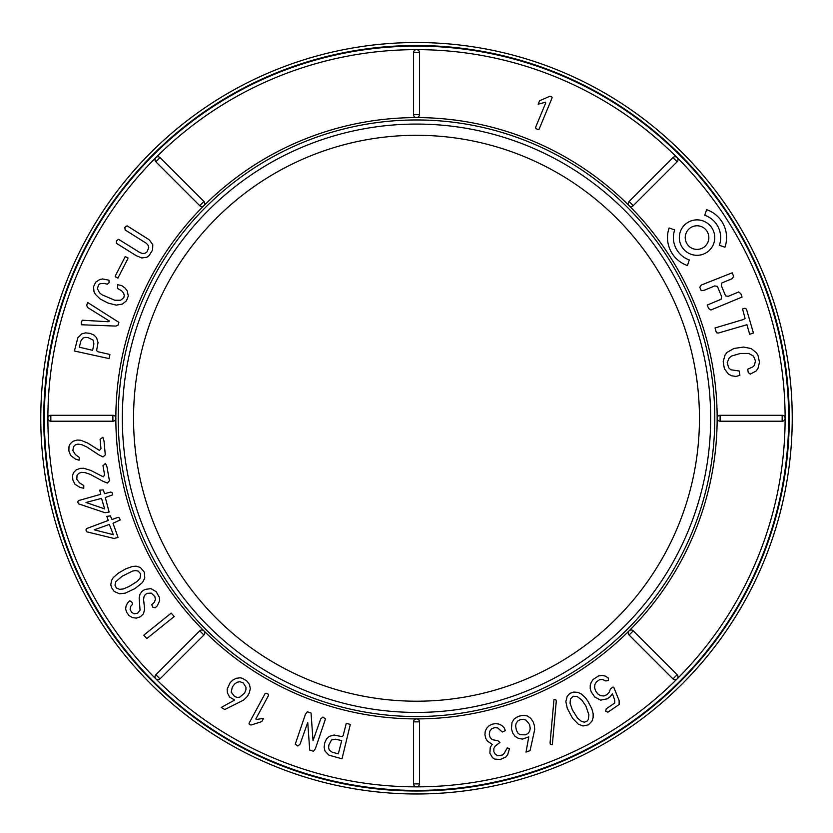 <?xml version="1.0" encoding="UTF-8"?>
<svg xmlns="http://www.w3.org/2000/svg" width="833" height="833" viewBox="0 0 833 833"><rect width="100%" height="100%" fill="white"/><g stroke="black" fill="none" stroke-linecap="round" stroke-linejoin="round"><path stroke-width="1.25" d="M672.97 157.604A2.957 2.957 0 0 1 677.146 157.604A2.957 2.957 0 0 1 677.146 161.779L672.97 157.604L629.092 201.482L633.267 205.657L677.146 161.779M633.267 205.657A2.957 2.957 0 0 1 629.092 205.657A2.957 2.957 0 0 1 629.092 201.482M720.108 421.206A2.957 2.957 0 0 1 717.151 418.249A2.957 2.957 0 0 1 720.108 415.292L720.108 421.206L782.156 421.206L782.156 415.292L720.108 415.292M782.156 415.292A2.957 2.957 0 0 1 785.113 418.249A2.957 2.957 0 0 1 782.156 421.206A2.957 2.957 0 0 0 785.113 418.249A368.613 368.613 0 0 1 677.146 678.895A2.957 2.957 0 0 1 672.97 678.895L677.146 674.72L633.267 630.841L629.092 635.017L672.97 678.895M629.092 635.017A2.957 2.957 0 0 1 629.092 630.841A2.957 2.957 0 0 1 633.267 630.841M413.543 721.857A2.957 2.957 0 0 1 416.5 718.9A2.957 2.957 0 0 1 419.457 721.857L413.543 721.857L413.543 783.905L419.457 783.905L419.457 721.857M419.457 783.905A2.957 2.957 0 0 1 416.5 786.862A2.957 2.957 0 0 1 413.543 783.905M199.733 630.841A2.957 2.957 0 0 1 203.908 630.841A2.957 2.957 0 0 1 203.908 635.017L199.733 630.841L155.854 674.72L160.03 678.895L203.908 635.017M160.03 678.895A2.957 2.957 0 0 1 155.854 678.895A2.957 2.957 0 0 1 155.854 674.72A2.957 2.957 0 0 0 155.854 678.895A368.613 368.613 0 0 1 47.887 418.249A2.957 2.957 0 0 1 50.844 415.292L50.844 421.206L112.892 421.206L112.892 415.292L50.844 415.292M112.892 415.292A2.957 2.957 0 0 1 115.849 418.249A2.957 2.957 0 0 1 112.892 421.206M50.844 421.206A2.957 2.957 0 0 1 47.887 418.249A368.613 368.613 0 0 1 155.854 157.604L155.854 157.604A2.957 2.957 0 0 1 160.03 157.604L155.854 161.779L199.733 205.657L203.908 201.482L160.03 157.604M155.854 161.779A2.957 2.957 0 0 1 155.854 157.604A368.613 368.613 0 0 1 416.5 49.636A2.957 2.957 0 0 1 419.457 52.594L413.543 52.594L413.543 114.642L419.457 114.642L419.457 52.594M203.908 201.482A2.957 2.957 0 0 1 203.908 205.657A2.957 2.957 0 0 1 199.733 205.657M419.457 114.642A2.957 2.957 0 0 1 416.5 117.599A2.957 2.957 0 0 1 413.543 114.642M413.543 52.594A2.957 2.957 0 0 1 416.5 49.636A368.613 368.613 0 0 1 785.113 418.249M677.146 674.72A2.957 2.957 0 0 1 677.146 678.895A368.613 368.613 0 0 1 155.854 678.895M416.5 42.525A375.725 375.725 0 0 1 741.891 606.112A375.725 375.725 0 0 1 91.109 606.112A375.725 375.725 0 0 1 416.5 42.525M416.5 45.513A372.736 372.736 0 0 1 739.308 604.623A372.736 372.736 0 0 1 93.692 604.623A372.736 372.736 0 0 1 416.5 45.513M416.5 124.075A294.174 294.174 0 0 1 671.263 565.336A294.174 294.174 0 0 1 161.737 565.336A294.174 294.174 0 0 1 416.5 124.075M416.5 135.3A282.949 282.949 0 0 1 661.548 559.724A282.949 282.949 0 0 1 171.452 559.724A282.949 282.949 0 0 1 416.5 135.3M98.835 454.849L103 456.963L105.291 454.912L104.01 440.98L102.823 437.263L100.116 439.303L100.96 448.591L99.45 450.445L87.486 442.937L80.624 440.23L77.105 440.053L72.992 441.303L70.316 443.656L68.993 446.373L68.879 450.924L70.628 455.443L75.355 459.025L79.062 460.201L79.333 457.494L75.334 454.485L72.898 450.632L73.471 446.665L75.366 444.864L78.094 444.135L81.665 444.666L86.819 446.957L98.835 454.849M103.011 481.297L107.342 483.057L109.446 480.818L107.009 467.042L105.51 463.44L102.98 465.699L104.604 474.883L103.261 476.851L90.703 470.374L83.644 468.261L80.114 468.375L76.126 469.958L73.648 472.53L72.565 475.351L72.835 479.891L74.96 484.254L79.968 487.42L83.748 488.284L83.8 485.566L79.562 482.901L76.813 479.267L77.052 475.268L78.791 473.311L81.447 472.353L85.049 472.592L90.38 474.435L103.011 481.297M82.831 338.198L84.987 337.375L88.027 337.563L93.067 340.114L93.91 343.946L92.63 350.329L79.302 347.194L80.884 340.978L82.831 338.198M96.555 337.677L93.848 335.012L89.954 333.356L85.601 332.877L81.873 333.825L77.854 337.75L74.408 351.005L109.029 358.586L109.956 354.483L97.669 351.672L96.607 350.589L98.044 342.561L96.555 337.677M86.018 502.476L101.522 498.373L104.656 508.901L86.018 502.476M109.133 512.066L105.281 497.52L112.726 494.812L112.174 492.74L110.82 492.043L104.583 493.688L103.271 489.908L99.689 490.137L100.793 494.292L78.427 500.623L77.729 501.976L78.51 503.84L105 512.712L109.133 512.066M118.921 322.392L87.611 302.462L86.747 305.211L87.413 307.387L109.477 321.08L108.196 321.736L82.28 320.226L81.207 322.694L81.322 324.755L115.902 326.088L118.047 325.141L118.921 322.392M94.223 529.83L109.331 524.446L113.34 534.671L94.223 529.83M118.057 537.452L113.007 523.28L120.191 519.959L119.473 517.939L118.067 517.355L111.997 519.521L110.362 515.866L106.811 516.387L108.259 520.438L86.497 528.611L85.924 530.027L86.851 531.818L113.986 538.451L118.057 537.452M127.241 290.925L125.127 288.124L121.618 285.532L117.672 284.761L117.484 288.416L121.66 290.8L123.68 293.226L124.273 295.507L123.825 297.568L120.712 300.224L114.767 300.244L102.032 294.799L99.491 292.737L97.399 288.666L98.575 284.876L100.022 283.741L104.344 283.397L107.228 284.209L109.102 282.689L108.967 280.2L102.667 278.961L99.918 279.451L95.712 282.158L93.546 286.729L94.004 291.696L95.274 294.195L100.064 298.922L108.009 303.045L116.235 305.138L122.378 304.076L126.439 300.859L128.282 296.048L127.241 290.925M117.922 278.107L127.803 258.834L127.98 258.011L125.231 256.595L115.339 275.869L115.162 276.691L117.922 278.107M115.777 581.757L122.066 576.29L132.437 571.146L135.217 570.574L138.091 571.053L140.715 573.916L140.048 578.227L137.185 581.403L129.167 586.442L123.367 588.941L119.546 589.347L116.401 587.963L114.996 585.172L115.777 581.757M136.154 566.18L132.541 566.44L125.814 568.824L118.276 573.166L113.257 577.602L111.507 580.507L110.81 584.818L111.549 587.671L114.194 591.461L119.588 593.804L125.221 593.158L135.071 588.535L142.505 582.496L144.807 578.019L144.307 572.177L140.465 567.523L136.154 566.18M152.814 244.767L149.294 239.852L127.085 225.816L124.804 227.409L125.158 229.95L146.41 243.33L148.201 245.423L148.774 247.672L146.931 251.983L145.036 253.232L142.693 253.524L139.965 252.618L118.567 239.321L116.433 240.831L116.37 243.288L136.331 255.741L141.839 257.97L146.879 257.23L149.107 255.564L152.585 250.056L152.814 244.767M150.94 588.629L144.952 589.42L142.016 591.326L140.017 594.189L139.153 597.948L140.059 610.162L137.653 613.161L134.134 613.838L131.624 612.307L130.115 609.412L130.666 606.403L132.655 604.154L131.656 601.749L129.656 600.812L127.584 603.019L126.116 605.789L125.637 608.933L126.637 612.265L129 615.545L132.353 617.597L136.383 618.128L140.34 616.805L143.505 613.744L144.63 609.183L143.578 599.479L144.036 596.615L145.286 594.564L147.202 593.335L151.377 593.127L154.896 596.699L155.365 599.458L154.376 602.28L151.721 604.633L152.887 607.267L155.125 607.798L157.416 605.758L159.676 600.468L159.457 597.511L156.146 591.669L150.94 588.629M174.222 616.514L171.171 613.14L143.765 635.204L146.806 638.567L174.222 616.514M243.205 682.925L245.933 687.152L245.954 689.682L244.631 693.046L239.665 697.221L237.082 697.429L234.479 696.388L231.21 692.129L232.324 686.996L234.667 683.966L237.259 682.206L239.956 681.706L243.205 682.925M243.653 700.064L247.339 696.43L249.317 692.848L250.317 688.61L249.463 684.487L246.714 680.884L242.382 678.312L240.185 677.781L236.124 678.333L232.761 680.103L230.127 682.696L227.138 689.162L227.388 692.848L229.533 696.971L234.635 700.043L221.245 707.456L224.795 709.529L243.653 700.064M263.582 718.306L256.064 719.566L255.918 718.806L268.497 695.524L268.247 694.201L266.591 693.306L265.206 693.348L249.036 723.273L249.411 724.554L251.066 725.022L261.791 721.628L263.582 718.306M311.042 713.048L307.304 711.778L305.43 714.277L295.257 744.181L297.87 746.004L300.067 744.14L307.741 722.471L309.72 750.033L313.458 751.304L315.343 748.805L325.505 718.9L322.902 717.078L320.705 718.941L313.021 740.61L311.042 713.048M329.389 750.148L328.619 747.982L328.868 744.931L331.524 739.954L335.366 739.194L341.717 740.61L338.313 753.865L332.128 752.157L329.389 750.148M329.16 736.414L326.432 739.069L324.703 742.921L324.131 747.263L324.995 751.012L328.837 755.115L342.009 758.842L350.329 724.387L346.247 723.367L343.175 735.591L342.071 736.643L334.075 735.029L329.16 736.414M502.257 732.009L505.402 730.645L504.069 727.667L501.695 725.397L498.707 724.012L495.385 723.617L491.939 724.252L488.992 725.835L486.618 728.344L485.212 731.384L484.941 734.789L485.764 738.423L487.43 741.078L492.22 744.39L490.252 747.388L489.887 753.282L492.595 757.77L494.781 759.071L500.31 759.488L505.933 756.937L507.703 754.667L509.484 748.617L507.224 747.888L504.319 753.188L502.455 754.99L498.03 755.77L495.406 754.448L493.875 751.637L493.834 748.544L495.229 746.087L499.935 742.442L497.936 740.714L492.136 739.652L490.106 737.392L489.263 734.269L489.825 731.228L491.689 728.781L494.667 727.625L497.665 727.917L502.257 732.009M520.386 719.597L523.374 719.306L526.029 720.16L529.59 724.554L530.215 728.323L529.705 731.197L528.049 733.436L525.394 734.841L519.886 734.716L517.845 733.04L516.366 730.145L515.617 725.928L516.148 723.294L517.814 720.941L520.386 719.597M534.692 729.573L534.401 725.585L533.047 721.659L530.642 718.181L527.268 715.943L523.009 715.287L518.272 716.38L514.273 718.858L512.024 722.471L511.42 728.792L512.68 732.905L515.002 736.299L518.386 738.392L522.572 739.1L528.768 736.82L526.039 752.084L530.059 750.627L534.692 729.573M538.16 104.219L545.5 102.199L545.73 102.938L535.577 127.376L535.963 128.667L537.712 129.386L539.076 129.219L552.123 97.794L551.623 96.555L549.926 96.264L539.607 100.731L538.16 104.219M553.976 699.585L550.072 742.953L550.478 744.379L552.352 744.598L556.267 701.219L555.861 699.803L553.976 699.585M581.757 699.949L585.88 706.04L588.9 714.849L588.244 719.608L587.088 721.118L584.537 722.18L581.705 721.545L577.571 718.15L572.333 709.831L570.064 703.094L570.459 698.949L573.208 696.242L577.123 696.492L581.757 699.949M593.169 713.756L591.867 708.904L588.098 701.48L585.245 697.523L581.174 693.889L577.821 692.348L573.698 692.077L569.876 693.4L567.19 696.294L565.836 701.678L567.283 708.362L572.521 718.233L578.362 724.21L583.079 725.98L588.462 724.814L592.034 721.076L593.106 717.609L593.169 713.756M599.552 679.749L602.436 679.426L605.716 680.936L608.496 680.499L608.152 677.802L605.091 676.011L601.988 675.448L598.5 675.948L593.158 679.426L591.368 682.029L590.243 685.153L590.212 688.506L591.232 691.869L594.824 697.054L600.572 700.147L607.215 698.835L610.048 696.867L612.422 693.858L614.66 699.876L614.775 702.979L606.32 708.748L605.612 711.07L607.851 712.225L619.127 704.531L619.138 700.595L613.838 687.423L613.005 687.027L610.412 688.922L609.36 692.108L606.934 694.649L603.967 695.971L600.603 695.701L597.813 693.951L595.668 691.026L594.595 687.819L594.887 684.487L596.501 681.748L599.552 679.749M674.688 229.898L669.107 227.982A29.54 29.54 0 0 0 687.423 265.519L689.339 259.938A23.626 23.626 0 0 1 674.688 229.898M714.756 237.592A17.722 17.722 0 0 0 688.173 222.244A17.722 17.722 0 0 0 688.173 252.94A17.722 17.722 0 0 0 714.756 237.592M708.852 237.592A11.818 11.818 0 0 0 691.13 227.357A11.818 11.818 0 0 0 691.13 247.828A11.818 11.818 0 0 0 708.852 237.592M704.728 215.247L706.655 209.666A29.54 29.54 0 0 1 724.96 247.214L719.379 245.287A23.626 23.626 0 0 0 704.728 215.247M707.196 305.065L708.633 308.533L710.893 310.001L742.036 297.069L740.849 293.705L738.704 291.977L728.323 296.288L725.605 295.923L721.295 285.532L721.919 282.928L732.301 278.618L733.613 276.285L732.176 272.828L701.344 285.021L699.782 287.239L701.219 290.696L704.27 290.259L714.662 285.948L717.359 286.333L721.68 296.715L721.034 299.318L707.196 305.065M746.909 324.724L749.69 334.283L753.417 333.013L746.462 309.126L744.931 308.262L742.547 308.96L745.056 318.362L743.473 319.497L715.037 327.963L716.422 332.742L718.254 333.075L746.909 324.724M728.302 374.007L731.613 375.787L735.914 376.454L739.902 375.319L739.142 370.987L730.864 369.779L728.656 367.78L727.188 362.626L729.198 357.898L731.686 355.983L740.402 353.473L748.732 353.431L753.521 356.128L755.448 360.887L754.427 365.333L752.772 366.926L747.68 369.227L748.263 372.559L750.262 374.121L756.114 371.029L757.978 368.446L759.477 362.251L758.051 355.504L756.385 352.713L751.199 348.569L743.588 347.059L733.988 348.465L727.011 352.411L724.96 355.264L723.179 361.741L724.366 368.655L728.302 374.007M629.092 205.657A300.651 300.651 0 0 1 416.5 718.9A300.651 300.651 0 0 1 203.908 205.657A300.651 300.651 0 0 1 629.092 205.657M416.5 46.096A372.153 372.153 0 0 1 738.798 604.331A372.153 372.153 0 0 1 94.202 604.331A372.153 372.153 0 0 1 416.5 46.096M416.5 119.962A298.287 298.287 0 0 1 674.824 567.398A298.287 298.287 0 0 1 158.176 567.398A298.287 298.287 0 0 1 416.5 119.962"/></g></svg>
